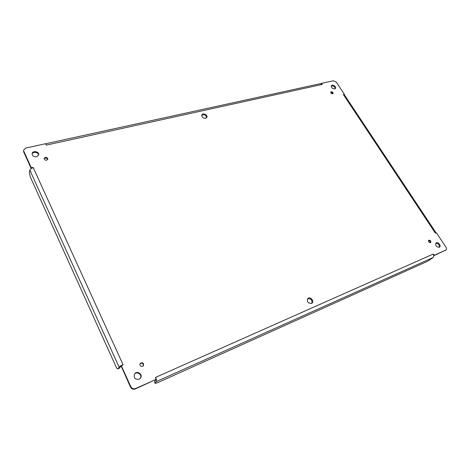 <?xml version="1.0" encoding="UTF-8"?>
<svg xmlns="http://www.w3.org/2000/svg" width="470" height="470" viewBox="0 0 470 470"><rect width="100%" height="100%" fill="white"/><g stroke="black" fill="none" stroke-linecap="round" stroke-linejoin="round"><path stroke-width="0.7" d="M205.59 118.317C202.911 118.246 201.665 117.118 201.853 114.927C202.876 112.483 208.116 115.079 206.841 117.4L205.59 118.317M311.493 303.45C307.944 303.356 306.722 301.716 307.838 298.526C310.088 296.182 314.553 300.959 312.074 303.074L311.493 303.45M46.689 160.2C45.097 160.293 44.256 159.7 44.18 158.408C45.766 156.792 46.994 157.033 47.852 159.13L46.689 160.2M332.666 93.83C331.291 93.706 330.68 93.089 330.833 91.985C332.267 91.538 333.019 92.067 333.101 93.559L332.666 93.83M430.52 242.655C428.84 242.502 428.223 241.697 428.669 240.246C430.408 240.129 431.084 240.899 430.708 242.543L430.52 242.655M142.657 366.353C140.407 366.541 139.572 365.566 140.166 363.428C142.68 362.135 143.779 362.899 143.456 365.707L142.657 366.353M439.28 247.291C436.283 247.008 435.185 245.575 435.99 242.984C437.787 241.351 441.565 245.681 439.579 247.108L439.28 247.291M334.663 88.953C332.237 88.724 331.156 87.637 331.421 85.699C332.496 83.924 336.702 86.838 335.427 88.472L334.663 88.953M36.595 156.757C33.781 156.939 32.289 155.899 32.101 153.637C32.501 150.271 39.462 151.516 38.71 154.812L36.595 156.757M139.055 379.237C134.984 379.596 133.492 377.833 134.59 373.938C137.046 370.084 143.274 374.502 140.465 378.103L139.055 379.237M435.338 233.108L343.4 94.593L344.228 94.047L336.373 82.227L333.342 80.775L321.738 83.308L322.255 84.424L46.407 145.095L45.431 143.738L25.809 148.026L23.629 150.053L23.817 151.27L31.249 167.625L33.176 167.461L123.111 364.814L121.389 365.924L130.819 386.675C131.935 388.596 133.533 389.213 135.613 388.526L156.034 379.413L155.482 377.428L433.211 254.053L434.362 255.228L445.965 250.005C446.676 249.312 446.67 248.36 445.954 247.144L436.583 233.044L435.338 233.108L436.583 233.044M206.624 117.723C205.936 114.968 204.303 114.157 201.73 115.297M311.786 303.297C312.421 299.878 311.028 298.38 307.597 298.803M47.717 159.489C46.812 157.855 45.625 157.62 44.168 158.79M332.76 93.806C332.472 92.766 331.791 92.296 330.721 92.384M430.326 242.714C430.361 241.445 429.733 240.74 428.434 240.587M143.274 365.93C143.409 363.422 142.322 362.67 140.019 363.68M439.221 247.314C439.556 244.758 438.387 243.413 435.719 243.29M335.139 88.754C334.746 86.556 333.447 85.663 331.256 86.069M38.611 155.176C38.757 152.257 32.918 151.211 32.078 154.019M140.289 378.321C142.627 374.813 136.964 370.795 134.438 374.173M434.121 255.557L445.965 250.005M433.211 254.053L433.816 255.968L434.362 255.228M155.682 377.339L156.487 379.866L156.34 381.581L155.03 383.373L157.415 382.75L427.718 261.208L433.193 257.495L433.816 255.968M156.011 379.437L156.487 379.866L156.034 379.413L135.29 388.96C133.21 389.648 131.618 389.031 130.507 387.115L121.213 366.206M123.017 364.608L120.561 365.877L121.389 365.924L121.096 366.4M33.253 167.625L30.985 168.63L29.833 170.099L29.416 172.625L30.303 176.949L115.961 366.641C116.719 368.227 117.371 368.979 117.911 368.885L119.086 367.094L120.561 365.877M30.985 168.63L31.249 167.625M23.629 150.053L23.706 152.022L31.108 168.313M46.6 145.048L45.431 143.738M322.138 84.447L320.622 83.607L45.637 143.761M320.998 83.595L321.738 83.308M343.4 94.593L344.328 94.729L344.228 94.047M344.334 94.734L436.137 232.944M155.129 383.109L154.501 381.775L155.84 379.672M117.911 368.885L119.445 368.151L121.101 365.948M154.501 381.775L155.03 383.373M445.683 250.175L445.049 250.675M156.34 381.581L433.193 257.495M135.613 388.526L135.29 388.96M130.819 386.675L130.507 387.115M29.833 170.099L119.086 367.094M23.817 151.27L23.706 152.022M118.088 368.721L119.445 368.151M156.469 379.848L155.764 379.754M120.62 365.877L121.113 366.359"/></g></svg>
